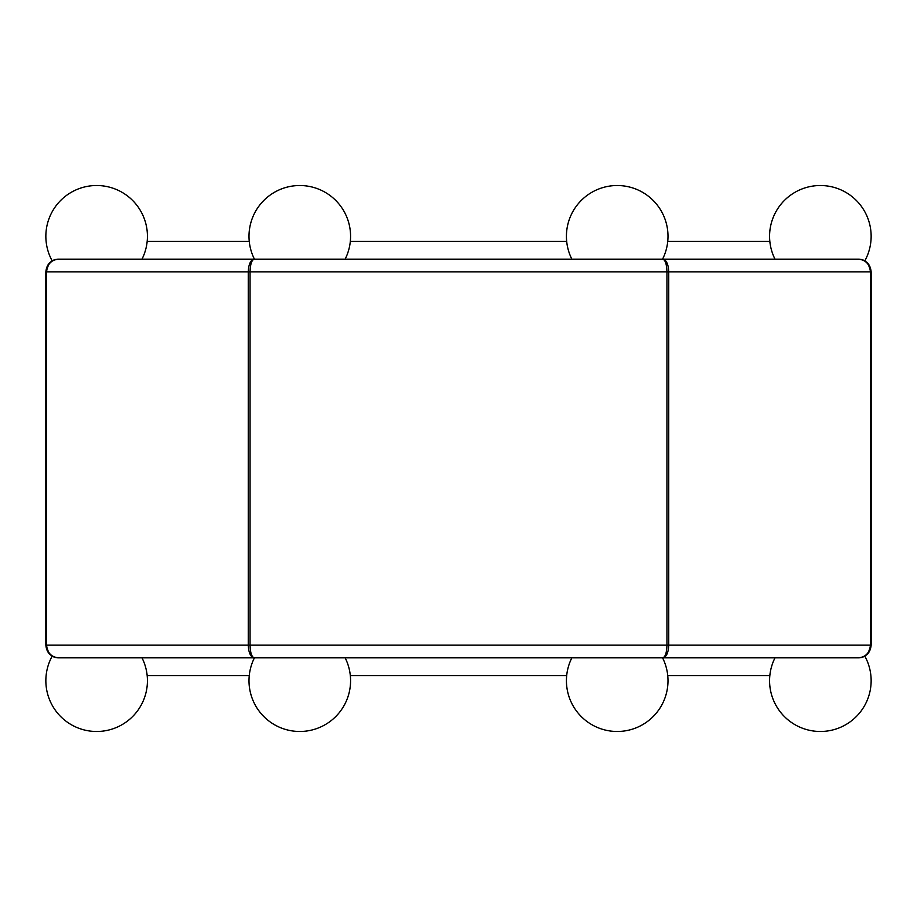 <?xml version="1.0" encoding="UTF-8"?>
<svg xmlns="http://www.w3.org/2000/svg" width="917" height="917" viewBox="0 0 917 917"><rect width="100%" height="100%" fill="white"/><g stroke="black" fill="none" stroke-linecap="round" stroke-linejoin="round"><path stroke-width="1.38" d="M720.728 657.844L58.55 657.844C50.848 657.076 46.618 652.847 45.85 645.144L45.85 271.856C46.618 264.153 50.848 259.924 58.55 259.156C51.306 259.924 47.317 264.153 46.595 271.856L45.85 271.856L45.85 645.144L46.595 645.144L46.595 271.856L45.85 271.856C46.618 264.153 50.848 259.924 58.55 259.156C51.306 259.924 47.317 264.153 46.595 271.856L248.255 271.856L46.595 271.856L46.595 645.144C47.317 652.847 51.306 657.076 58.55 657.844C50.848 657.076 46.618 652.847 45.85 645.144L46.595 645.144C47.317 652.847 51.306 657.076 58.55 657.844A12.7 12.7 0 0 1 52.189 656.136A50.79 50.79 0 0 0 95.666 731.479A50.79 50.79 0 0 0 141.997 657.844A50.79 50.79 0 0 1 95.666 731.479A50.79 50.79 0 0 1 52.189 656.136A12.7 12.7 0 0 0 58.55 657.844L254.261 657.844C250.616 657.076 248.622 652.847 248.255 645.144L248.255 271.856C248.622 264.153 250.616 259.924 254.261 259.156L58.55 259.156A12.7 12.7 0 0 0 52.189 260.864A50.79 50.79 0 0 1 95.666 185.521A50.79 50.79 0 0 1 141.997 259.156A50.79 50.79 0 0 0 95.666 185.521A50.79 50.79 0 0 0 52.189 260.864A12.7 12.7 0 0 1 58.55 259.156L254.261 259.156C251.705 259.924 250.307 264.153 250.054 271.856L248.255 271.856C248.622 264.153 250.616 259.924 254.261 259.156C251.705 259.924 250.307 264.153 250.054 271.856L248.255 271.856L248.255 645.144L46.595 645.144L250.054 645.144L250.054 271.856L666.946 271.856L250.054 271.856L250.054 645.144C250.307 652.847 251.705 657.076 254.261 657.844C250.616 657.076 248.622 652.847 248.255 645.144L250.054 645.144C250.307 652.847 251.705 657.076 254.261 657.844L662.739 657.844C665.295 657.076 666.693 652.847 666.946 645.144L666.946 271.856C666.693 264.153 665.295 259.924 662.739 259.156L254.261 259.156L662.739 259.156C666.384 259.924 668.378 264.153 668.745 271.856L666.946 271.856C666.693 264.153 665.295 259.924 662.739 259.156C666.384 259.924 668.378 264.153 668.745 271.856L666.946 271.856L666.946 645.144L250.054 645.144L668.745 645.144L668.745 271.856L870.405 271.856L668.745 271.856L668.745 645.144C668.378 652.847 666.384 657.076 662.739 657.844C665.295 657.076 666.693 652.847 666.946 645.144L668.745 645.144C668.378 652.847 666.384 657.076 662.739 657.844L858.45 657.844C866.152 657.076 870.382 652.847 871.15 645.144L871.15 271.856L870.405 271.856C869.683 264.153 865.694 259.924 858.45 259.156C866.152 259.924 870.382 264.153 871.15 271.856L870.405 271.856C869.683 264.153 865.694 259.924 858.45 259.156L662.739 259.156L858.45 259.156C866.152 259.924 870.382 264.153 871.15 271.856L867.826 263.282L871.15 271.856L871.15 645.144C870.382 652.847 866.152 657.076 858.45 657.844C865.694 657.076 869.683 652.847 870.405 645.144L870.405 271.856L870.405 645.144L668.745 645.144L870.405 645.144C869.683 652.847 865.694 657.076 858.45 657.844A12.7 12.7 0 0 0 864.811 656.136A50.79 50.79 0 0 1 830.573 730.448A50.79 50.79 0 0 1 769.833 675.623L667.748 675.623L769.833 675.623A50.79 50.79 0 0 1 775.003 657.844L858.45 657.844A12.7 12.7 0 0 0 864.811 656.136A50.79 50.79 0 0 1 830.573 730.448A50.79 50.79 0 0 1 775.003 657.844L720.728 657.844M643.929 657.844L714.32 657.844L643.929 657.844M257.505 657.844L253.734 657.844L257.505 657.844M566.683 241.377L350.317 241.377L566.683 241.377A50.79 50.79 0 0 0 571.853 259.156A50.79 50.79 0 0 1 626.471 186.369A50.79 50.79 0 0 1 662.567 259.156A50.79 50.79 0 0 0 626.471 186.369A50.79 50.79 0 0 0 566.683 241.377M864.811 260.864A12.7 12.7 0 0 0 858.45 259.156A12.7 12.7 0 0 1 864.811 260.864A50.79 50.79 0 0 0 830.573 186.552A50.79 50.79 0 0 0 775.003 259.156A50.79 50.79 0 0 1 769.833 241.377L667.748 241.377L769.833 241.377A50.79 50.79 0 0 1 830.573 186.552A50.79 50.79 0 0 1 864.811 260.864M249.252 675.623L147.167 675.623L249.252 675.623A50.79 50.79 0 0 0 309.04 730.631A50.79 50.79 0 0 0 345.147 657.844A50.79 50.79 0 0 1 309.04 730.631A50.79 50.79 0 0 1 254.433 657.844A50.79 50.79 0 0 0 249.252 675.623M254.433 259.156A50.79 50.79 0 0 1 309.04 186.369A50.79 50.79 0 0 1 345.147 259.156A50.79 50.79 0 0 0 309.04 186.369A50.79 50.79 0 0 0 249.252 241.377L147.167 241.377L249.252 241.377A50.79 50.79 0 0 0 254.433 259.156M662.567 657.844A50.79 50.79 0 0 1 626.471 730.631A50.79 50.79 0 0 1 571.853 657.844A50.79 50.79 0 0 0 566.683 675.623L350.317 675.623L566.683 675.623A50.79 50.79 0 0 0 626.471 730.631A50.79 50.79 0 0 0 662.567 657.844M45.85 645.144L49.174 653.718L45.85 645.144M867.826 653.718L871.15 645.144L867.826 653.718M49.174 263.282L45.85 271.856L49.174 263.282"/></g></svg>
